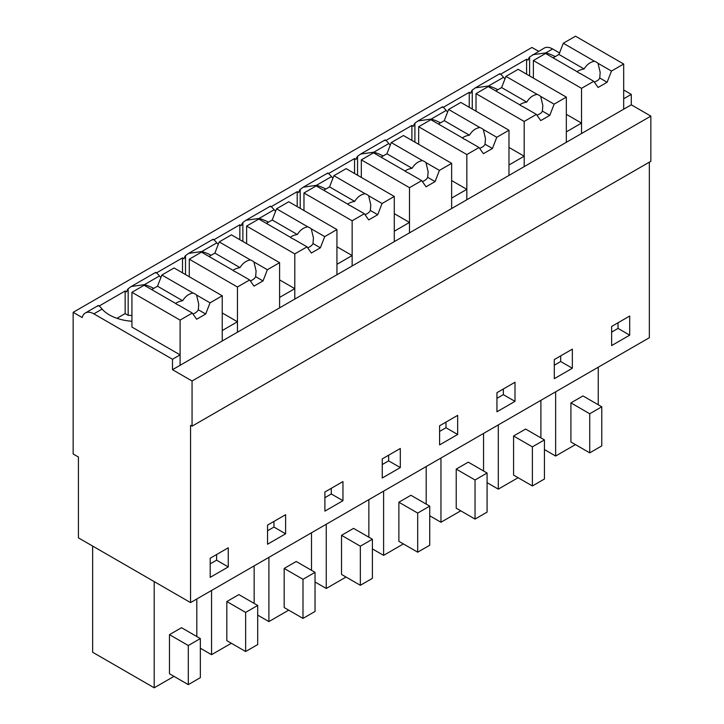 <?xml version="1.0" encoding="UTF-8"?>
<svg xmlns="http://www.w3.org/2000/svg" width="724" height="724" viewBox="0 0 724 724"><rect width="100%" height="100%" fill="white"/><g stroke="black" fill="none" stroke-linecap="round" stroke-linejoin="round"><path stroke-width="1.09" d="M649.347 162.167L649.347 337.71L190.557 602.594L190.557 425.305L192.059 426.174L650.849 161.298L650.849 116.112L631.283 104.808L631.283 94.382L623.681 89.993M538.611 51.304L531.941 47.458L73.151 312.334L82.183 317.546A17.032 9.828 -120 0 1 85.323 313.003L98.265 305.537M500.619 74.228L526.592 59.232L528.104 60.101A17.032 9.828 60 0 1 529.606 56.97L544.113 48.128A17.032 9.828 60 0 1 552.629 48.97L559.534 52.961M631.283 104.808L172.493 369.692L192.059 380.987L650.849 116.112M631.283 94.382L623.681 98.772L623.681 109.197L623.681 64.011L575.517 36.2L563.299 43.25L558.955 54.454L553.109 57.83M192.059 426.174L192.059 380.987M629.699 316.026L611.635 326.461L611.635 345.574L629.699 335.149L629.699 316.026M457.659 415.359L439.595 425.784L439.595 444.907L457.659 434.481L457.659 415.359M382.245 478.012L400.309 467.586L400.309 448.473L382.245 458.898L382.245 478.012M572.349 349.14L554.294 359.566L554.294 378.688L572.349 368.254L572.349 349.14M515.008 382.245L496.945 392.68L496.945 411.793L515.008 401.368L515.008 382.245M285.609 533.805L285.609 514.692L267.545 525.117L267.545 544.231L285.609 533.805L273.943 527.072L273.943 521.425M324.895 492.003L324.895 511.126L342.959 500.7L342.959 481.578L324.895 492.003M210.195 577.345L228.259 566.919L228.259 547.796L210.195 558.222L210.195 577.345M190.557 602.594L78.418 537.851L78.418 457.025L73.151 453.984L73.151 312.334M185.516 274.577L185.516 255.626A17.032 9.828 60 0 0 184.005 258.758L182.502 257.889L156.529 272.885M242.866 241.463L242.866 222.521A17.032 9.828 60 0 0 241.354 225.644L239.852 224.775L213.879 239.771M300.216 208.358L300.216 189.407A17.032 9.828 60 0 0 298.704 192.539L297.202 191.67L271.228 206.666M357.556 175.244L357.556 156.303A17.032 9.828 60 0 0 356.054 159.425L354.552 158.556L328.578 173.552M414.906 142.13L414.906 123.189A17.032 9.828 60 0 0 413.404 126.32L411.902 125.451L385.928 140.447M472.256 109.025L472.256 90.084A17.032 9.828 60 0 0 470.754 93.206L469.243 92.337L443.269 107.333M125.152 291.003L125.152 313.592L128.166 315.329L128.166 288.74A17.032 9.828 60 0 0 126.664 291.872L125.152 291.003L99.179 305.999M532.683 54.725L545.878 52.87L552.629 48.97M555.181 56.626A38.58 22.272 0 0 0 545.878 52.87L545.878 53.648M533.371 78.083L533.371 60.535L545.579 53.486L576.802 71.504A12.77 7.376 -0 0 0 580.295 73.522L593.743 81.287L581.535 88.337L581.535 133.533L581.535 123.107L573.933 127.487L566.331 131.877L566.331 142.311L566.331 97.116L518.167 69.314L505.949 76.364L501.605 87.559L495.759 90.934M476.021 111.197L476.021 93.64L488.229 86.59L519.452 104.618A12.77 7.376 -0 0 0 522.945 106.636L536.403 114.401L524.185 121.451L524.185 166.638L524.185 156.212L516.583 160.601L508.981 164.991L508.981 175.416L508.981 130.23L460.817 102.419L448.608 109.469L444.255 120.673L438.409 124.048M418.671 144.302L418.671 126.754L430.88 119.704L462.102 137.723A12.77 7.376 -0 0 0 465.595 139.741L479.053 147.515L466.835 154.565L466.835 199.752L466.835 189.326L451.631 198.095L451.631 208.53L451.631 163.334L403.467 135.533L391.259 142.583L386.915 153.778L381.059 157.153M361.321 177.416L361.321 159.859L373.539 152.809L404.752 170.837A12.77 7.376 -0 0 0 408.246 172.855L421.703 180.62L409.485 187.67L409.485 232.857L409.485 222.431L394.29 231.209L394.29 241.635L394.29 196.448L346.117 168.638L333.909 175.688L329.565 186.892L323.709 190.267M303.971 210.53L303.971 192.973L316.189 185.923L347.402 203.942A12.77 7.376 -0 0 0 350.896 205.96L364.353 213.734L352.145 220.784L352.145 265.97L352.145 255.545L336.941 264.323L336.941 274.749L336.941 229.562L288.767 201.752L276.559 208.802L272.215 219.996L266.36 223.372M246.622 243.635L246.622 226.078L258.839 219.028L290.053 237.056A12.77 7.376 -0 0 0 293.546 239.074L307.003 246.839L294.795 253.889L294.795 299.084L294.795 288.65L279.591 297.428L279.591 307.854L279.591 262.667L231.427 234.857L219.209 241.907L214.865 253.11L209.019 256.486M151.669 289.6L157.515 286.215L161.859 275.02L174.077 267.971L222.241 295.781L222.241 340.968L222.241 330.542L229.843 326.153L237.445 321.764L237.445 332.189L237.445 287.003L249.653 279.953L253.997 286.134L263.029 280.921L267.373 269.717L253.925 261.952A12.77 7.376 -0 0 0 250.432 259.934C246.214 260.631 242.739 263.192 240.006 267.627A12.77 7.376 -0 0 0 236.078 268.676A12.77 7.376 -0 0 0 232.992 270.405M180.095 354.869L131.931 327.067L131.931 292.306L144.139 285.247L175.362 303.275A12.77 7.376 -0 0 0 178.855 305.293L192.303 313.058L180.095 320.108L180.095 365.303L180.095 354.869L172.493 359.258L93.839 313.854A17.032 9.828 -120 0 0 85.323 313.003M172.493 369.692L172.493 359.258M629.699 335.149L618.034 328.415L618.034 322.768M611.635 332.108L618.034 328.415M457.659 434.481L445.993 427.739L445.993 422.092M439.595 431.432L445.993 427.739M382.245 464.546L388.643 460.853L388.643 455.206M400.309 467.586L388.643 460.853M572.349 368.254L560.684 361.52L560.684 355.873M554.294 365.213L560.684 361.52M515.008 401.368L503.343 394.634L503.343 388.987M496.945 398.327L503.343 394.634M267.545 530.764L273.943 527.072M342.959 500.7L331.293 493.958L331.293 488.311M324.895 497.659L331.293 493.958M210.195 563.878L216.594 560.186L216.594 554.53M228.259 566.919L216.594 560.186M598.241 404.761L598.241 367.213M575.435 444.599L555.643 456.029L544.43 449.559M555.643 456.029L555.643 391.811M582.965 395.938L570.919 402.888L589.734 413.757L601.78 406.798L582.965 395.938M601.78 406.798L601.78 445.903L589.734 452.862L570.919 441.993L570.919 402.888M403.395 543.932L383.602 555.362L383.602 491.134M426.201 504.085L426.201 466.546M410.915 495.27L398.879 502.221L417.694 513.081L429.73 506.13L410.915 495.27M429.73 506.13L429.73 545.235L417.694 552.186L398.879 541.326L398.879 502.221M383.602 555.362L372.389 548.883M346.045 577.046L326.252 588.467L326.252 524.248M368.851 537.199L368.851 499.651M353.574 528.375L341.529 535.326L360.344 546.195L372.389 539.235L353.574 528.375M372.389 539.235L372.389 578.349L360.344 585.3L341.529 574.44L341.529 535.326M326.252 588.467L315.04 581.996M540.891 437.866L540.891 400.327M518.094 477.713L498.293 489.143L487.08 482.664M498.293 489.143L498.293 424.916M525.615 429.051L513.578 436.002L532.393 446.862L544.43 439.911L525.615 429.051M544.43 439.911L544.43 479.016L532.393 485.967L513.578 475.107L513.578 436.002M483.541 470.98L483.541 433.432M460.745 510.827L440.952 522.248L429.73 515.778M440.952 522.248L440.952 458.03M468.265 462.156L456.229 469.107L475.044 479.976L487.08 473.016L468.265 462.156M487.08 473.016L487.08 512.13L475.044 519.081L456.229 508.212L456.229 469.107M231.345 643.265L211.553 654.686L200.34 648.215M211.553 654.686L211.553 590.467M254.151 603.418L254.151 565.878M238.875 594.594L226.829 601.544L245.644 612.414L257.69 605.463L238.875 594.594M257.69 605.463L257.69 644.568L245.644 651.519L226.829 640.659L226.829 601.544M288.695 610.151L268.903 621.581L257.69 615.11M268.903 621.581L268.903 557.353M311.501 570.304L311.501 532.764M296.225 561.489L284.179 568.44L302.994 579.3L315.04 572.349L296.225 561.489M315.04 572.349L315.04 611.454L302.994 618.405L284.179 607.545L284.179 568.44M173.995 676.37L154.203 687.8L154.203 581.607M196.801 636.523L196.801 598.983M181.525 627.708L169.479 634.658L188.303 645.518L200.34 638.568L181.525 627.708M200.34 638.568L200.34 677.673L188.303 684.633L169.479 673.763L169.479 634.658M154.203 687.8L92.645 652.261L92.645 546.059M155.407 273.011C155.307 271.627 156.646 272.613 159.452 275.971A38.58 22.272 0 0 0 160.9 277.5M182.502 257.889L182.502 272.839M185.516 255.626L188.593 253.391L201.779 251.527L216.802 242.866A38.58 22.272 0 0 0 218.25 244.386M212.756 239.897C212.648 238.513 213.996 239.508 216.802 242.866M239.852 224.775L239.852 239.725M242.866 222.521L245.943 220.277L259.129 218.422L274.143 209.752A38.58 22.272 0 0 0 275.6 211.281M270.106 206.793C269.998 205.408 271.346 206.394 274.143 209.752M297.202 191.67L297.202 206.612M300.216 189.407L303.293 187.172L316.478 185.308L331.492 176.638A38.58 22.272 0 0 0 332.95 178.167M327.456 173.679C327.348 172.294 328.696 173.28 331.492 176.638M354.552 158.556L354.552 173.507M357.556 156.303L360.642 154.058L373.828 152.203L388.842 143.533A38.58 22.272 0 0 0 390.29 145.062M384.806 140.574C384.697 139.189 386.046 140.175 388.842 143.533M411.902 125.451L411.902 140.393M414.906 123.189L417.992 120.944L431.178 119.089L446.192 110.419A38.58 22.272 0 0 0 447.64 111.949M442.156 107.46C442.047 106.075 443.396 107.061 446.192 110.419M469.243 92.337L469.243 107.288M472.256 90.084L475.333 87.839L488.528 85.984L503.542 77.314A38.58 22.272 0 0 0 504.99 78.844M499.497 74.355C499.397 72.97 500.736 73.957 503.542 77.314M526.592 59.232L526.592 74.174M529.606 56.97L529.606 75.911M98.066 306.116C97.957 304.741 99.306 305.727 102.102 309.085A38.58 22.272 0 0 0 131.931 321.257M125.152 313.592L116.98 318.316M128.166 288.74L131.243 286.496L144.438 284.641L159.452 275.971M497.831 89.74A38.58 22.272 0 0 0 488.528 85.984L488.528 86.762M581.535 123.107L566.331 114.329M524.185 156.212L508.981 147.434M440.482 122.845A38.58 22.272 0 0 0 431.178 119.089L431.178 119.867M466.835 189.326L451.631 180.548M383.141 155.959A38.58 22.272 0 0 0 373.828 152.203L373.828 152.981M409.485 222.431L394.29 213.652M325.791 189.064A38.58 22.272 0 0 0 316.478 185.308L316.478 186.095M352.145 255.545L336.941 246.766M268.441 222.178A38.58 22.272 0 0 0 259.129 218.422L259.129 219.2M294.795 288.65L279.591 279.871M211.091 255.291A38.58 22.272 0 0 0 201.779 251.527L201.779 252.314M237.445 321.764L222.241 312.985M153.741 288.396A38.58 22.272 0 0 0 144.438 284.641L144.438 285.419M131.931 315.492A38.562 22.263 0 0 0 128.166 315.329M589.734 452.862L589.734 413.757M417.694 552.186L417.694 513.081M360.344 585.3L360.344 546.195M532.393 485.967L532.393 446.862M475.044 519.081L475.044 479.976M245.644 651.519L245.644 612.414M302.994 618.405L302.994 579.3M188.303 684.633L188.303 645.518M563.299 43.25L594.522 61.278A12.77 7.376 -0 0 1 598.015 63.287L611.472 71.061L607.119 82.255L598.096 87.468L593.743 81.287M623.681 64.011L611.472 71.061M533.371 60.535L581.535 88.337M594.522 61.278C590.304 61.965 586.829 64.536 584.096 68.97A12.77 7.376 -0 0 0 580.168 70.011A12.77 7.376 -0 0 0 577.082 71.739M594.422 82.246L597.924 80.264A12.77 7.376 -0 0 0 599.744 77.993L607.119 82.255M598.015 63.287L600.178 72.346L599.744 77.993M558.955 54.454L584.096 68.97M505.949 76.364L537.172 94.382A12.77 7.376 -0 0 1 540.665 96.401L554.122 104.165L549.778 115.369L540.747 120.582L536.403 114.401M566.331 97.116L554.122 104.165M476.021 93.64L524.185 121.451M537.172 94.382C532.954 95.079 529.488 97.64 526.755 102.075A12.77 7.376 -0 0 0 522.819 103.125A12.77 7.376 -0 0 0 519.741 104.853M537.072 115.351L540.584 113.378A12.77 7.376 -0 0 0 542.394 111.107L549.778 115.369M540.665 96.401L542.828 105.46L542.394 111.107M501.605 87.559L526.755 102.075M448.608 109.469L479.822 127.496A12.77 7.376 -0 0 1 483.315 129.515L496.773 137.279L492.429 148.474L483.397 153.696L479.053 147.515M508.981 130.23L496.773 137.279M418.671 126.754L466.835 154.565M479.822 127.496C475.605 128.184 472.139 130.754 469.405 135.189A12.77 7.376 -0 0 0 465.469 136.23A12.77 7.376 -0 0 0 462.392 137.967M479.722 148.465L483.234 146.483A12.77 7.376 -0 0 0 485.044 144.221L492.429 148.474M483.315 129.515L485.478 138.565L485.044 144.221M444.255 120.673L469.405 135.189M391.259 142.583L422.472 160.601A12.77 7.376 -0 0 1 425.965 162.619L439.423 170.393L435.079 181.588L426.047 186.801L421.703 180.62M451.631 163.334L439.423 170.393M361.321 159.859L409.485 187.67M422.472 160.601C418.264 161.298 414.789 163.859 412.056 168.294A12.77 7.376 -0 0 0 408.119 169.344A12.77 7.376 -0 0 0 405.042 171.072M422.373 181.579A12.77 7.376 -0 0 0 425.884 179.597A12.77 7.376 -0 0 0 427.694 177.326L435.079 181.588M425.965 162.619L428.128 171.678L427.694 177.326M386.915 153.778L412.056 168.294M333.909 175.688L365.122 193.715A12.77 7.376 -0 0 1 368.616 195.733L382.073 203.498L377.729 214.702L368.697 219.915L364.353 213.734M394.29 196.448L382.073 203.498M303.971 192.973L352.145 220.784M365.122 193.715C360.914 194.412 357.439 196.973 354.706 201.408A12.77 7.376 -0 0 0 350.769 202.448A12.77 7.376 -0 0 0 347.692 204.186M365.032 214.693A12.77 7.376 -0 0 0 368.534 212.711A12.77 7.376 -0 0 0 370.344 210.44L377.729 214.702M368.616 195.733L370.788 204.783L370.344 210.44M329.565 186.892L354.706 201.408M276.559 208.802L307.781 226.82A12.77 7.376 -0 0 1 311.266 228.838L324.723 236.612L320.379 247.807L311.347 253.02L307.003 246.839M336.941 229.562L324.723 236.612M246.622 226.078L294.795 253.889M307.781 226.82C303.564 227.517 300.089 230.078 297.356 234.513A12.77 7.376 -0 0 0 293.428 235.562A12.77 7.376 -0 0 0 290.342 237.291M307.682 247.798A12.77 7.376 -0 0 0 311.184 245.816A12.77 7.376 -0 0 0 313.003 243.545L320.379 247.807M311.266 228.838L313.438 237.897L313.003 243.545M272.215 219.996L297.356 234.513M249.653 279.953L236.196 272.179A12.77 7.376 -0 0 1 232.703 270.161L201.489 252.142L189.281 259.192L189.281 276.749M279.591 262.667L267.373 269.717M219.209 241.907L250.432 259.934M189.281 259.192L237.445 287.003M250.332 280.912A12.77 7.376 -0 0 0 253.834 278.93A12.77 7.376 -0 0 0 255.653 276.659L263.029 280.921M253.925 261.952L256.088 271.002L255.653 276.659M214.865 253.11L240.006 267.627M161.859 275.02L193.082 293.039A12.77 7.376 -0 0 1 196.575 295.057L210.032 302.831L205.688 314.026L196.657 319.239L192.303 313.058M222.241 295.781L210.032 302.831M131.931 292.306L180.095 320.108M193.082 293.039C188.864 293.736 185.389 296.297 182.656 300.732A12.77 7.376 -0 0 0 178.728 301.781A12.77 7.376 -0 0 0 175.642 303.51M192.982 314.017A12.77 7.376 -0 0 0 196.485 312.035A12.77 7.376 -0 0 0 198.304 309.763L205.688 314.026M196.575 295.057L198.738 304.116L198.304 309.763M157.515 286.215L182.656 300.732M93.839 313.854L102.102 309.085M131.243 286.496L155.606 272.432M188.593 253.382L212.956 239.318M245.943 220.277L270.305 206.213M303.293 187.163L327.655 173.099M360.642 154.058L385.005 139.985M417.983 120.944L442.355 106.88M475.333 87.839L499.705 73.767"/></g></svg>
